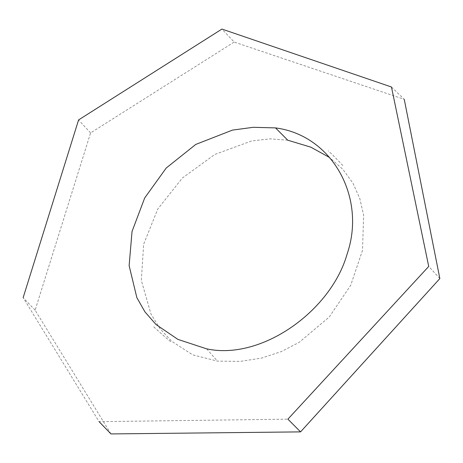 <?xml version="1.0" encoding="UTF-8"?>
<svg xmlns="http://www.w3.org/2000/svg" width="463" height="463" viewBox="0 0 463 463"><rect width="100%" height="100%" fill="white"/><g stroke="black" fill="none" stroke-linecap="round" stroke-linejoin="round"><path stroke-width="0.35" stroke-dasharray="2.31 1.74" d="M391.466 86.998L404.245 99.337L234.151 42.058L221.922 29.071M439.85 278.57L428.721 266.433M110.952 433.929L35.124 310.193L90.586 132.927L234.151 42.058M287.76 140.202L270.051 138.854L251.525 140.983L214.774 154.468L182.306 178.081L157.773 209.01L143.663 244.204L141.319 280.358L150.926 313.931L159.955 328.58L171.513 341.15L192.649 354.849L217.396 361.117L240.228 361.395L261.554 358.09L281.255 351.602L299.191 342.325L329.262 316.999L350.722 285.26L362.523 250.286L363.629 215.226L359.844 198.656L352.997 183.25L342.95 169.412L329.575 157.524M35.124 310.193L23.15 297.663L99.088 421.66L287.893 419.165M206.677 348.859L217.396 361.117M90.586 132.927L78.577 119.929M342.846 165.546C336.867 159.104 332 154.191 328.232 150.811M153.768 326.861C162.681 335.021 168.376 339.981 170.835 341.729L170.945 341.816"/><path stroke-width="0.69" d="M23.15 297.663L78.577 119.929L221.922 29.071L391.466 86.998L428.721 266.433L287.893 419.165L300.551 431.881L110.952 433.929L99.088 421.66M404.245 99.337L439.85 278.57L300.551 431.881M329.575 157.524L310.847 147.176L287.76 140.202L275.508 127.898C332.573 135.294 366.522 197.904 347.076 254.164C331.126 310.638 261.78 360.752 206.677 348.859L177.885 339.385L156.048 324.546L144.96 311.9L136.845 297.628L129.131 265.652L132.036 231.483L144.688 197.973L166.234 168L195.791 144.415L232.507 130.097L253.273 127.302L275.508 127.898"/></g></svg>
